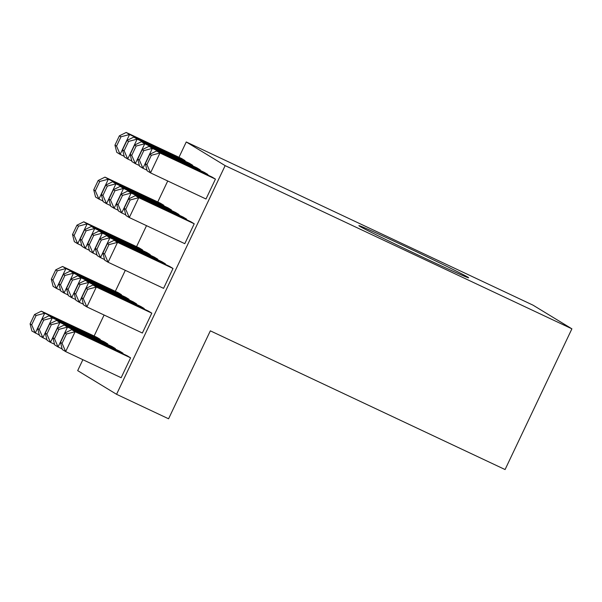 <?xml version="1.0" encoding="UTF-8"?>
<svg xmlns="http://www.w3.org/2000/svg" width="602" height="602" viewBox="0 0 602 602"><rect width="100%" height="100%" fill="white"/><g stroke="black" fill="none" stroke-linecap="round" stroke-linejoin="round"><path stroke-width="0.9" d="M178.982 157.295L186.259 141.967L533.018 305.161L571.9 328.827L505.078 469.552L210.339 330.837L168.575 418.789L116.562 394.302L77.681 370.636L82.873 359.695M404.431 246.037A60.734 1.144 -154.6 0 1 468.604 277.785A60.734 1.144 -154.6 0 1 413.265 252.75A60.734 1.144 -154.6 0 1 358.89 225.69A60.734 1.144 -154.6 0 1 404.431 246.037M94.123 336.006L104.086 315.019M115.336 291.33L125.306 270.343M136.556 246.647L146.519 225.66M157.769 201.971L167.732 180.984M186.259 141.967L225.148 165.633L116.562 394.302M571.9 328.827L225.148 165.633M215.448 179.118L212.07 177.063L156.588 150.951L159.966 153.006L215.448 179.118L206.004 198.999L150.53 172.887L147.144 170.825L145.345 163.646L146.933 164.609L151.358 155.293L149.778 154.323L145.345 163.646M207.848 174.49L204.469 172.435L148.987 146.324L152.366 148.385L207.848 174.49L207.622 174.971M200.255 169.869L196.869 167.807L141.387 141.696L144.773 143.758L200.255 169.869L200.022 170.343M192.655 165.241L189.276 163.187L133.794 137.075L137.173 139.13L192.655 165.241L192.429 165.716M185.055 160.621L181.676 158.559L126.194 132.448L129.573 134.509L185.055 160.621L184.829 161.095M194.228 223.793L190.849 221.739L135.367 195.627L138.753 197.689L194.228 223.793L184.791 243.675L129.31 217.563L125.931 215.508L124.132 208.33L125.72 209.293L130.145 199.969L128.557 199.006L124.132 208.33M186.635 219.173L183.256 217.111L127.775 191L131.153 193.061L186.635 219.173L186.409 219.647M179.035 214.545L175.656 212.491L120.174 186.379L123.553 188.434L179.035 214.545L178.809 215.019M171.442 209.925L168.056 207.863L112.582 181.751L115.96 183.813L171.442 209.925L171.216 210.399M163.842 205.297L160.463 203.235L104.981 177.131L108.36 179.185L163.842 205.297L163.616 205.771M173.015 268.477L169.636 266.415L114.154 240.303L117.533 242.365L173.015 268.477L163.578 288.35L108.097 262.239L104.718 260.184L102.919 253.006L104.507 253.969L108.932 244.645L107.344 243.682L102.919 253.006M165.422 263.849L162.036 261.795L106.562 235.683L109.94 237.737L165.422 263.849L165.196 264.323M157.822 259.229L154.443 257.167L98.961 231.055L102.34 233.117L157.822 259.229L157.596 259.703M150.222 254.601L146.843 252.539L91.361 226.435L94.74 228.489L150.222 254.601L149.996 255.075M142.629 249.973L139.25 247.919L83.768 221.807L87.147 223.861L142.629 249.973L142.403 250.455M151.802 313.153L148.423 311.099L92.941 284.987L96.32 287.041L151.802 313.153L142.365 333.034L86.884 306.922L83.505 304.86L81.706 297.681L83.287 298.652L87.719 289.329L86.131 288.358L81.706 297.681M144.202 308.533L140.823 306.471L85.341 280.359L88.72 282.421L144.202 308.533L143.976 309.007M136.609 303.905L133.23 301.843L77.748 275.739L81.127 277.793L136.609 303.905L136.383 304.379M129.009 299.277L125.63 297.222L70.148 271.111L73.527 273.165L129.009 299.277L128.783 299.758M121.416 294.656L118.03 292.595L62.548 266.483L65.934 268.545L121.416 294.656L121.183 295.13M130.589 357.836L127.203 355.774L71.728 329.663L75.107 331.725L130.589 357.836L121.145 377.71L65.663 351.598L62.284 349.544L60.486 342.365L62.074 343.328L66.498 334.005L64.918 333.041L60.486 342.365M122.989 353.208L119.61 351.147L64.128 325.042L67.507 327.097L122.989 353.208L122.763 353.683M115.388 348.581L112.01 346.526L56.528 320.414L59.914 322.469L115.388 348.581L115.163 349.062M107.796 343.96L104.417 341.898L48.935 315.787L52.314 317.848L107.796 343.96L107.57 344.434M99.97 339.806L100.195 339.332L96.817 337.278L41.335 311.166L34.525 314.537L30.1 323.861L31.898 331.04L39.333 335.005M41.335 311.166L44.714 313.221L100.195 339.332M36.112 315.501L44.714 313.221L35.277 333.102L31.688 324.824L36.112 315.501L34.525 314.537M30.1 323.861L31.688 324.824M43.713 320.129L42.125 319.165L37.7 328.489L39.28 329.452L43.713 320.129L52.314 317.848L42.877 337.722L46.926 339.633M39.28 329.452L42.877 337.722L39.499 335.668L37.7 328.489M48.935 315.787L42.125 319.165M51.305 324.756L49.718 323.786L45.293 333.109L46.881 334.08L51.305 324.756L59.914 322.469L50.47 342.35L54.526 344.254M46.881 334.08L50.47 342.35L47.091 340.288L45.293 333.109M56.528 320.414L49.718 323.786M58.906 329.377L57.318 328.414L52.893 337.737L54.473 338.7L58.906 329.377L67.507 327.097L58.07 346.97L62.119 348.882M54.473 338.7L58.07 346.97L54.692 344.916L52.893 337.737M64.128 325.042L57.318 328.414M66.498 334.005L75.107 331.725L65.663 351.598L62.074 343.328M71.728 329.663L64.918 333.041M57.325 270.825L55.745 269.862L51.313 279.185L52.901 280.148L57.325 270.825L65.934 268.545L56.49 288.418L60.546 290.33M52.901 280.148L56.49 288.418L53.111 286.364L51.313 279.185M62.548 266.483L55.745 269.862M64.926 275.453L63.338 274.482L58.913 283.805L60.501 284.776L64.926 275.453L73.527 273.165L64.09 293.046L68.139 294.95M60.501 284.776L64.09 293.046L60.712 290.984L58.913 283.805M70.148 271.111L63.338 274.482M72.518 280.073L70.938 279.11L66.506 288.433L68.094 289.396L72.518 280.073L81.127 277.793L71.691 297.666L75.739 299.578M68.094 289.396L71.691 297.666L68.304 295.612L66.506 288.433M77.748 275.739L70.938 279.11M80.119 284.701L78.531 283.738L74.106 293.061L75.694 294.024L80.119 284.701L88.72 282.421L79.283 302.294L83.339 304.198M75.694 294.024L79.283 302.294L75.905 300.24L74.106 293.061M85.341 280.359L78.531 283.738M87.719 289.329L96.32 287.041L86.884 306.922L83.287 298.652M92.941 284.987L86.131 288.358M78.538 226.149L76.958 225.178L72.533 234.502L74.114 235.472L78.538 226.149L87.147 223.861L77.711 243.742L81.759 245.646M74.114 235.472L77.711 243.742L74.332 241.68L72.533 234.502M83.768 221.807L76.958 225.178M86.139 230.769L84.551 229.806L80.126 239.129L81.714 240.093L86.139 230.769L94.74 228.489L85.303 248.363L89.359 250.274M81.714 240.093L85.303 248.363L81.925 246.308L80.126 239.129M91.361 226.435L84.551 229.806M93.739 235.397L92.151 234.434L87.726 243.757L89.307 244.721L93.739 235.397L102.34 233.117L92.904 252.99L96.952 254.894M89.307 244.721L92.904 252.99L89.525 250.936L87.726 243.757M98.961 231.055L92.151 234.434M101.332 240.025L99.751 239.054L95.319 248.378L96.907 249.348L101.332 240.025L109.94 237.737L100.496 257.618L104.552 259.522M96.907 249.348L100.496 257.618L97.118 255.557L95.319 248.378M106.562 235.683L99.751 239.054M108.932 244.645L117.533 242.365L108.097 262.239L104.507 253.969M114.154 240.303L107.344 243.682M99.759 181.465L98.171 180.502L93.746 189.826L95.327 190.789L99.759 181.465L108.36 179.185L98.924 199.059L102.972 200.97M95.327 190.789L98.924 199.059L95.545 197.005L93.746 189.826M104.981 177.131L98.171 180.502M107.352 186.093L105.771 185.13L101.339 194.454L102.927 195.417L107.352 186.093L115.96 183.813L106.524 203.687L110.572 205.591M102.927 195.417L106.524 203.687L103.138 201.632L101.339 194.454M112.582 181.751L105.771 185.13M114.952 190.721L113.364 189.75L108.939 199.074L110.527 200.045L114.952 190.721L123.553 188.434L114.117 208.315L118.173 210.218M110.527 200.045L114.117 208.315L110.738 206.253L108.939 199.074M120.174 186.379L113.364 189.75M122.552 195.341L120.964 194.378L116.54 203.702L118.12 204.665L122.552 195.341L131.153 193.061L121.717 212.935L125.765 214.846M118.12 204.665L121.717 212.935L118.338 210.881L116.54 203.702M127.775 191L120.964 194.378M130.145 199.969L138.753 197.689L129.31 217.563L125.72 209.293M135.367 195.627L128.557 199.006M120.972 136.789L119.384 135.826L114.959 145.15L116.547 146.113L120.972 136.789L129.573 134.509L120.137 154.383L124.193 156.287M116.547 146.113L120.137 154.383L116.758 152.329L114.959 145.15M126.194 132.448L119.384 135.826M128.572 141.417L126.984 140.447L122.56 149.77L124.14 150.741L128.572 141.417L137.173 139.13L127.737 159.011L131.785 160.915M124.14 150.741L127.737 159.011L124.358 156.949L122.56 149.77M133.794 137.075L126.984 140.447M136.165 146.038L134.585 145.074L130.152 154.398L131.74 155.361L136.165 146.038L144.773 143.758L135.33 163.631L139.386 165.542M131.74 155.361L135.33 163.631L131.951 161.577L130.152 154.398M141.387 141.696L134.585 145.074M143.765 150.666L142.177 149.702L137.753 159.026L139.34 159.989L143.765 150.666L152.366 148.385L142.93 168.259L146.978 170.163M139.34 159.989L142.93 168.259L139.551 166.205L137.753 159.026M148.987 146.324L142.177 149.702M151.358 155.293L159.966 153.006L150.53 172.887L146.933 164.609M156.588 150.951L149.778 154.323"/></g></svg>
